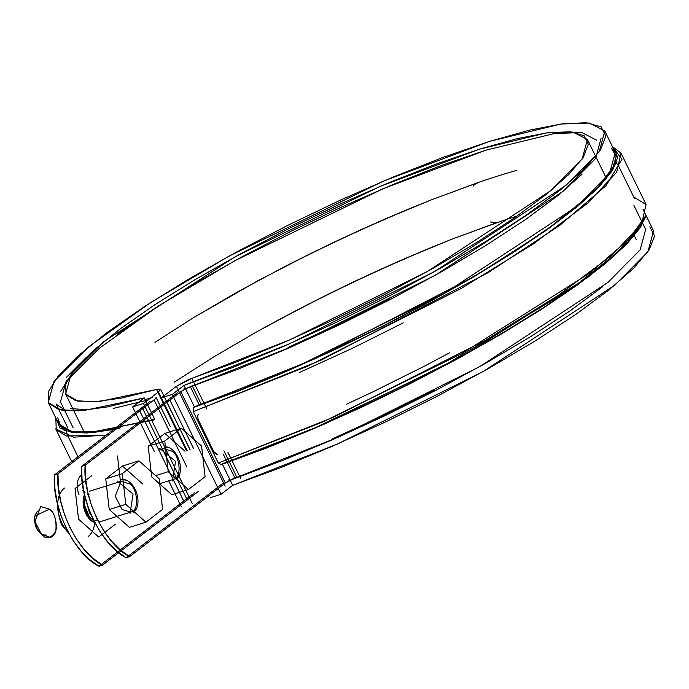 <?xml version="1.0" encoding="UTF-8"?>
<svg xmlns="http://www.w3.org/2000/svg" width="689" height="689" viewBox="0 0 689 689"><rect width="100%" height="100%" fill="white"/><g stroke="black" fill="none" stroke-linecap="round" stroke-linejoin="round"><path stroke-width="1.03" d="M154.103 399.887L57.979 473.817L58.444 487.235L60.641 500.955L64.49 514.511L69.873 527.455L76.608 539.366L84.48 549.839L93.213 558.521L102.523 565.144L198.639 491.214L102.523 565.144L98.983 566.255L194.634 492.687L98.983 566.255L102.523 565.144C78.253 553.603 55.129 506.208 57.979 473.817L54.44 474.928L150.09 401.36L54.44 474.928L54.896 488.355L57.092 502.066L60.951 515.63L66.333 528.575L73.068 540.477L80.932 550.95L89.673 559.64L98.983 566.255C74.705 554.723 51.589 507.319 54.44 474.928L57.979 473.817L154.103 399.887L186.84 467.013L154.103 399.887L142.735 408.637L187.27 499.964L142.735 408.637L154.103 399.887L186.84 467.013L154.103 399.887L155.783 398.328L154.103 399.887A11.937 2.093 154 0 0 156.084 397.407A11.937 2.093 154 0 1 154.103 399.887M91.801 516.38L89.406 512.435L86.762 502.961M434.526 390.043L383.747 415.355L332.58 438.747L383.747 415.355L434.526 390.043M229.756 479.329L228.791 479.811L229.756 479.329M222.263 483.79L126.147 557.711L129.696 556.6L225.346 483.032L229.747 480.354L282.12 460.674L332.598 439.694L384.548 415.915L436.085 390.198L485.349 363.473L530.547 336.706L570.053 310.877L602.436 286.9L570.053 310.877L530.547 336.706L485.349 363.473L436.085 390.198L384.548 415.915L332.598 439.694L282.12 460.674L234.932 478.097L337.713 437.446L480.026 366.47L607.965 282.395L640.193 249.788L645.653 229.463L640.193 249.788L607.965 282.395L480.026 366.47L337.713 437.446L234.932 478.097A8.061 1.412 -26 0 0 225.346 483.032L180.802 391.705L85.152 465.273L81.603 466.384L177.728 392.463L81.603 466.384L82.069 479.811L84.265 493.531L88.114 507.087L93.497 520.031L100.232 531.942L108.104 542.407L116.837 551.097L126.147 557.711L222.263 483.79L210.894 492.532L214.443 491.421L210.894 492.532L222.263 483.79M148.962 399.792L113.168 408.456L148.962 399.792M65.972 410.739L56.283 404.271L65.972 410.739M66.463 377.279L85.961 357.729L66.463 377.279M581.972 174.334L557.892 195.573L525.509 219.55L486.003 245.379L440.805 272.146L391.541 298.871L340.004 324.588L288.054 348.367L237.576 369.347L187.873 387.761L180.802 391.705A8.061 1.412 154 0 1 190.388 386.77L199.491 405.442L190.388 386.77L185.203 389.027L180.802 391.705L85.152 465.273L85.608 478.7L87.804 492.411L91.654 505.967L97.046 518.92L103.781 530.823L111.644 541.296L120.377 549.986L129.696 556.6L225.346 483.032L180.802 391.705L169.899 400.094L193.54 448.565L169.899 400.094L166.359 401.205L169.899 400.094L180.802 391.705A8.061 1.412 154 0 1 190.388 386.77L199.491 405.442L190.388 386.77L293.169 346.119L435.482 275.144L563.421 191.068L595.649 158.461L601.109 138.136L595.649 158.461L563.421 191.068L435.482 275.144L293.169 346.119L190.388 386.77L237.576 369.347L288.054 348.367L340.004 324.588L391.541 298.871L440.805 272.146L486.003 245.379L525.509 219.55L557.892 195.573L581.972 174.334M184.247 388.484L185.212 387.993L184.247 388.484M288.045 347.42L339.203 324.028L389.983 298.716L339.203 324.028L288.045 347.42M577.804 176.005L592.557 158.504L577.804 176.005M485.702 150.228L441.442 165.438L393.083 184.48L342.39 206.657L291.197 231.168L241.365 257.126L194.694 283.584L152.872 309.594L117.431 334.199L152.872 309.594L194.694 283.584L241.365 257.126L291.197 231.168L342.39 206.657L393.083 184.48L441.442 165.438L485.702 150.228M70.511 375.746L60.744 391.171L70.511 375.746M70.338 408.551L89.355 409.886L70.338 408.551M145.095 399.594L152.407 397.579L145.095 399.594M156.05 397.346L155.783 398.328L156.05 397.346M299.689 372.387L351.597 348.668L403.306 322.84L351.597 348.668L403.306 322.84L351.597 348.668L299.689 372.387M424.493 366.143L372.758 391.929L346.688 404.15L372.758 391.929L346.688 404.15L372.758 391.929L424.493 366.143L372.758 391.929L424.493 366.143L449.59 352.811L424.493 366.143M223.227 454.103L234.932 478.097A8.061 1.412 -26 0 0 225.346 483.032L234.932 478.097L223.227 454.103M477.098 182.981L431.934 199.638L383.954 219.481L334.57 241.968L285.048 266.428L237.516 291.964L193.91 317.396L154.991 342.321L193.91 317.396L154.991 342.321L193.91 317.396L237.516 291.964L193.91 317.396L257.54 280.94L309.688 254.008L285.048 266.428L334.57 241.968L309.688 254.008L359.434 230.402L334.57 241.968L383.954 219.481L359.434 230.402L408.121 209.223L383.954 219.481L431.934 199.638L408.121 209.223L431.934 199.638L478.743 182.309A298.346 52.321 154 0 1 516.543 170.424A298.346 52.321 -26 0 0 478.743 182.309L474.643 184.454L477.098 182.981M60.468 401.825L66.11 381.456L99.56 348.091L159.142 305.52L234.725 260.752L383.299 188.597L485.702 150.228L554.49 133.511L581.895 132.572L596.76 140.263L581.895 132.572L554.49 133.511L485.702 150.228L383.299 188.597L234.725 260.752L159.142 305.52L99.56 348.091L66.11 381.456L60.468 401.825L73.043 427.602L60.468 401.825M191.93 385.151L201.489 404.744L191.93 385.151M223.908 450.718L236.473 476.478L223.908 450.718M174.222 382.214L213.254 357.203L256.971 331.685L304.34 306.286L328.937 293.841L353.853 281.758L403.616 259.159L451.786 239.221L498.233 222.263A298.346 52.321 154 0 1 517 216.096A298.346 52.321 -26 0 0 498.233 222.263L493.35 222.857L496.493 222.754L490.499 222.004L496.493 222.754L498.233 222.263A298.346 52.321 154 0 1 517 216.096A298.346 52.321 -26 0 0 498.233 222.263L451.786 239.221L496.493 222.754L451.786 239.221L428.041 248.798L451.786 239.221L403.616 259.159L428.041 248.798L378.795 270.174L403.616 259.159L353.853 281.758L378.795 270.174L328.937 293.841L353.853 281.758L304.34 306.286L328.937 293.841L280.208 318.973L304.34 306.286L256.971 331.685L280.208 318.973L256.971 331.685L213.254 357.203L256.971 331.685L213.254 357.203L174.222 382.214M198.174 414.356L197.605 415.82L198.07 419.386L213.848 451.726L214.882 453.164L217.285 454.439L213.831 451.7L198.044 419.334L197.605 415.82L198.303 414.132L197.605 415.82L198.07 419.386L213.848 451.726L216.32 454.129L213.831 451.7L198.044 419.334L197.605 415.82L198.174 414.356M122.418 479.466L127.103 480.534M136.56 508.465L133.571 512.409A17.742 11.368 -107.5 0 0 136.37 492.17A17.742 11.368 -107.5 0 0 121.652 479.544M164.869 446.808L169.563 447.884M179.019 475.815L176.022 479.759A17.742 11.368 -107.5 0 0 178.83 459.52A17.742 11.368 -107.5 0 0 164.103 446.894M81.603 466.384L85.152 465.273C82.301 497.665 105.417 545.068 129.696 556.6L126.147 557.711C101.877 546.179 78.753 498.784 81.603 466.384M130.023 513.529L133.08 494.022L117.052 480.905M172.483 480.87L175.54 461.363L159.503 448.255M217.595 454.499L216.32 454.129L217.595 454.499M473.059 186.194L474.79 184.342L473.059 186.194M94.996 522.985L89.501 519.015L85.858 513.555L83.645 507.001L83.18 500.352L84.558 494.616M84.523 494.685A17.742 11.368 72.5 0 0 92.584 521.719M122.418 466.048L142.58 483.893L122.418 466.048L138.954 460.846L159.116 478.7L162.613 509.36L145.947 522.184L125.786 504.331L122.28 473.67L138.954 460.846L159.116 478.7L162.613 509.36L145.947 522.184L125.786 504.331L122.28 473.67L138.954 460.846L122.418 466.048L105.744 478.864L122.28 473.67L105.744 478.864L122.418 466.048M129.411 527.386L109.241 509.533L105.744 478.864L109.241 509.533L125.786 504.331L109.241 509.533L129.411 527.386L145.947 522.184L129.411 527.386M49.462 509.171L40.754 506.579L34.889 521.47L41.719 534.759L50.426 537.351C61.097 534.569 55.051 510.635 49.462 509.171L34.7 516.07C34.838 523.941 36.612 529.591 40.031 533.028L41.719 534.759C46.352 539.78 51.072 538.548 55.861 531.055C56.679 520.04 54.543 512.745 49.462 509.171M129.79 483.928L121.075 481.327L115.209 496.218L122.039 509.507L130.746 512.099C141.417 509.317 135.371 485.383 129.79 483.928M39.609 510.325L36.818 512.073L35.01 515.432L34.45 519.902L35.225 524.803L37.223 529.376L40.126 532.941L43.51 534.948L46.852 535.086M34.631 517.103L34.519 517.99C34.622 524.286 36.043 528.808 38.782 531.555L39.385 532.227M85.014 492.669A27.414 17.561 72.5 0 0 82.887 490.568M88.132 536.567A27.414 17.561 72.5 0 0 94.686 523.433M57.652 504.477L57.885 509.8A27.414 17.561 72.5 0 0 68.633 533.045L65.421 529.316L61.864 523.416L59.297 516.759L57.885 509.8L57.497 503.814L59.245 517.361L57.885 509.8A27.414 17.561 72.5 0 1 64.473 488.053M68.659 533.097L61.467 524.63A31.608 20.248 -107.5 0 1 61.399 524.475L59.245 517.361L61.467 524.63L68.659 533.097M78.52 519.093L78.598 519.239A31.608 20.248 -107.5 0 1 78.52 519.093L75.049 488.613A31.608 20.248 -107.5 0 1 75.084 488.484L78.52 519.093M98.639 536.981L98.751 536.998A31.608 20.248 -107.5 0 1 98.639 536.981L78.598 519.239L98.639 536.981M115.313 524.26L98.751 536.998L115.313 524.26M75.084 488.484L91.654 475.737L75.084 488.484M85.057 496.872L84.368 504.891L85.875 510.98L88.803 516.371L93.98 521.013M85.29 497.785L84.213 505.735C84.308 511.014 87.357 515.665 93.342 519.704M84.368 504.891L89.639 517.43L84.213 505.735L84.308 500.472L84.368 504.891M649.839 226.767L654.55 235.991L649.116 249.952L633.734 268.15L608.955 289.931L575.703 314.494L535.155 340.96L488.811 368.348L438.333 395.684L385.564 421.961L332.425 446.231L280.836 467.607L232.684 485.323L222.246 463.912L266.652 447.669L314.115 428.231L363.155 406.217L412.237 382.309L459.856 357.246L504.512 331.805L544.827 306.786L579.544 282.964L607.577 261.079L628.067 241.813L640.675 225.2L617.06 252.708L571.792 288.519L442.037 366.849L314.434 428.093L222.246 463.912L232.684 485.323L221.023 494.289L210.154 497.708L221.023 494.289L172.302 394.401L161.433 397.82L187.167 450.572L161.433 397.82L176.418 386.288L161.433 397.82L172.302 394.401L221.023 494.289L232.684 485.323L337.584 443.974L483.368 371.414L614.777 285.194L647.91 251.743L653.542 230.918L643.104 209.516M190 449.684L166.359 401.205L190 449.684M154.715 419.308L144.277 397.906L132.615 406.88L154.396 451.545L132.615 406.88L143.476 403.461L158.461 391.938L187.081 450.597L158.461 391.938L143.476 403.461L192.197 503.349L143.476 403.461L132.615 406.88L144.277 397.906L84.402 410.403L61.071 410.067L48.23 402.497L58.677 423.899L71.51 431.469L94.841 431.805L154.715 419.308L144.277 397.906L107.432 406.915L78.546 410.842L58.668 409.524L48.514 403.031L48.463 391.585L58.513 375.6L78.296 355.662L107.096 332.503L143.863 306.949L187.27 279.941L235.733 252.45L287.494 225.484L340.667 200.008L393.333 176.961L443.578 157.178L489.56 141.374L529.626 130.126L562.31 123.839L586.442 122.745L601.118 126.879L605.829 136.095L600.395 150.064L585.013 168.262L560.243 190.043L526.982 214.606L486.434 241.072L440.09 268.46L389.612 295.796L336.843 322.073L283.704 346.343L232.124 367.719L183.963 385.427L194.401 406.837L299.302 365.489L445.094 292.928L576.504 206.717L609.627 173.258L615.26 152.433L604.821 131.031L599.189 151.856L566.065 185.307L434.647 271.518L288.863 344.078L183.963 385.427L172.302 394.401L183.963 385.427L194.401 406.837L238.816 390.585L286.271 371.156L335.31 349.134L384.402 325.225L432.012 300.163L476.676 274.73L516.983 249.711L551.7 225.889L579.742 204.004L600.222 184.73L612.521 168.684L616.259 156.343L611.298 148.109M48.23 402.497L54.104 381.327L88.881 346.662L150.779 302.462L229.248 255.989L383.377 181.147L489.56 141.374L560.932 124.029L589.388 123.047L604.821 131.031M644.982 217.698L640.357 227.534L626.878 243.966L605.485 263.456L576.822 285.418L541.752 309.189L501.342 334.044L456.807 359.236L409.499 384.006L360.838 407.612L312.298 429.333L265.343 448.505L221.393 464.567L324.932 423.856L462.414 356.17L588.484 276.849L627.128 243.708L644.336 219.731L645.843 215.571L628.437 239.815L589.345 273.335L461.845 353.535L322.883 421.926L218.292 463.025L193.239 411.652L193.549 407.492L194.401 406.837L193.549 407.492L193.239 411.652L218.292 463.025L221.393 464.567L218.292 463.025L333.597 417.181L486.417 339.755L558.357 295.323L612.452 254.792L641.674 223.701L646.058 204.538L633.725 196.994M168.693 480.862L181.328 506.768L168.693 480.862M183.73 501.075L139.187 409.748L142.735 408.637L139.187 409.748L150.09 401.36L139.187 409.748L183.73 501.075M225.139 486.184L176.418 386.288L225.139 486.184M176.418 386.288L191.852 378.364L206.855 409.12L191.852 378.364L236.973 361.82L285.358 341.813L335.233 319.076L384.798 294.427L432.244 268.779L475.832 243.053L513.985 218.189L545.309 195.099L568.658 174.618L583.187 157.488L588.372 144.345L584.014 135.664L570.277 131.754L547.66 132.762L516.983 138.653L479.372 149.212L436.189 164.051L389.018 182.637L339.565 204.28L289.638 228.205L241.055 253.535L195.59 279.346L154.887 304.693L120.437 328.67L93.506 350.382L75.058 369.046L65.765 383.988L65.98 394.659L75.678 400.671L94.522 401.808L121.815 398.018L156.567 389.457L186.486 450.787L156.567 389.457L99.905 401.386L77.788 401.136L65.627 394.013L71.156 374.127L103.841 341.58L235.56 256.532L379.966 186.443L479.372 149.212L546.265 132.951L572.947 132.03L587.424 139.514L582.11 159.09L550.899 190.56L427.146 271.638L290.138 339.72L187.813 379.932L176.418 386.288M227.99 452.449L240.573 478.252L227.99 452.449M156.567 389.457L160.606 389.251L158.461 391.938L160.571 389.182L156.567 389.457M55.843 418.094L56.222 429.781L66.29 436.008L106.227 435.103L73.404 437.205L55.714 428.877L71.699 461.647M120.368 427.826L92.757 431.986L72.741 431.684L60.942 426.913L57.73 417.827M153.862 419.971L86.986 433.028L64.249 430.539L56.24 418.912L59.986 428.058L72.121 432.546L92.257 432.675L119.783 428.437M612.426 146.628L621.004 153.165L616.621 172.328L587.398 203.419L533.303 243.949L461.363 288.381L308.543 365.816L193.239 411.652L321.324 360.037L488.268 272.568L559.864 225.269L605.95 185.737L621.96 159.297L612.426 146.628M612.831 147.446L614.364 148.643L617.68 157.574L612.521 170.45L599.042 186.883L577.64 206.373L548.978 228.335L513.916 252.105L473.507 276.961L428.971 302.152L381.663 326.93L333.002 350.529L284.454 372.249L237.498 391.43L193.549 407.492L315.114 358.745L474.523 276.358L545.722 230.66L594.934 190.982L616.466 162.75L612.831 147.446M214.443 491.421L225.346 483.032L180.802 391.705L225.346 483.032L214.443 491.421M516.543 170.424A298.346 52.321 -26 0 0 478.743 182.309A298.346 52.321 154 0 1 516.543 170.424M164.869 433.39L185.04 451.243L164.869 433.39L181.405 428.196L201.576 446.041L205.072 476.71L188.407 489.534L168.237 471.681L164.74 441.012L181.405 428.196L201.576 446.041L205.072 476.71L188.407 489.534L168.237 471.681L164.74 441.012L181.405 428.196L164.869 433.39L148.204 446.214L164.74 441.012L148.204 446.214L164.869 433.39M171.871 494.728L151.701 476.883L148.204 446.214L151.701 476.883L171.871 494.728L188.407 489.534L171.871 494.728M155.662 475.634L168.237 471.681L155.662 475.634M81.681 474.626C76.686 479.363 75.781 486.003 78.977 494.564M159.684 483.695L173.206 479.449C183.877 476.667 177.822 452.733 172.241 451.269L163.534 448.677L159.013 450.098M120.42 481.533L117.5 455.963L120.42 481.533M67.823 427.955L56.119 403.952M633.949 205.468L645.653 229.463M170.347 426.655L156.084 397.407L170.347 426.655M65.834 429.867L67.333 434.931L78.003 456.807L67.333 434.931L65.834 429.867M634.448 198.466L618.662 166.101L615.553 161.769L618.662 166.101L634.448 198.466M89.389 491.291L121.075 481.327M99.061 522.064L130.746 512.099M34.7 516.07L34.519 517.99M40.031 533.028L38.782 531.555M95.762 520.35L97.338 519.859M87.667 494.581L89.234 494.091M65.627 394.013L84.704 433.114M587.424 139.514L606.501 178.615M634.336 235.698L636.145 239.402M160.606 389.251L190.069 449.659M621.004 153.165L646.058 204.538"/></g></svg>
